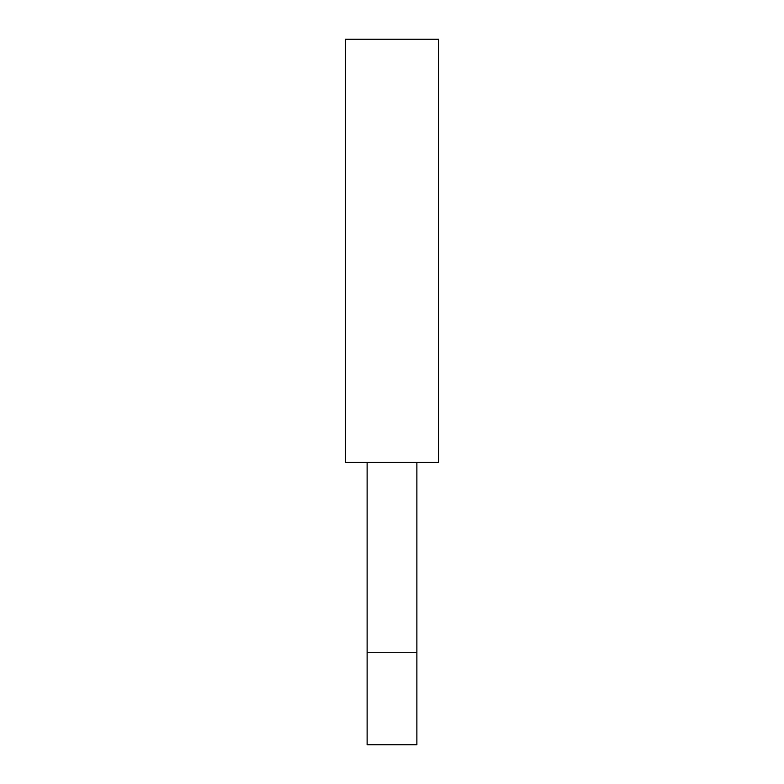 <?xml version="1.0" encoding="UTF-8"?>
<svg xmlns="http://www.w3.org/2000/svg" width="784" height="784" viewBox="0 0 784 784"><rect width="100%" height="100%" fill="white"/><g stroke="black" fill="none" stroke-linecap="round" stroke-linejoin="round"><path stroke-width="1.18" d="M345.323 39.2L438.677 39.2L438.677 462.403L345.323 462.403L345.323 39.2M416.892 462.403L416.892 652.249L367.108 652.249L367.108 462.403M416.892 652.249L416.892 744.8L367.108 744.8L367.108 652.249"/></g></svg>
